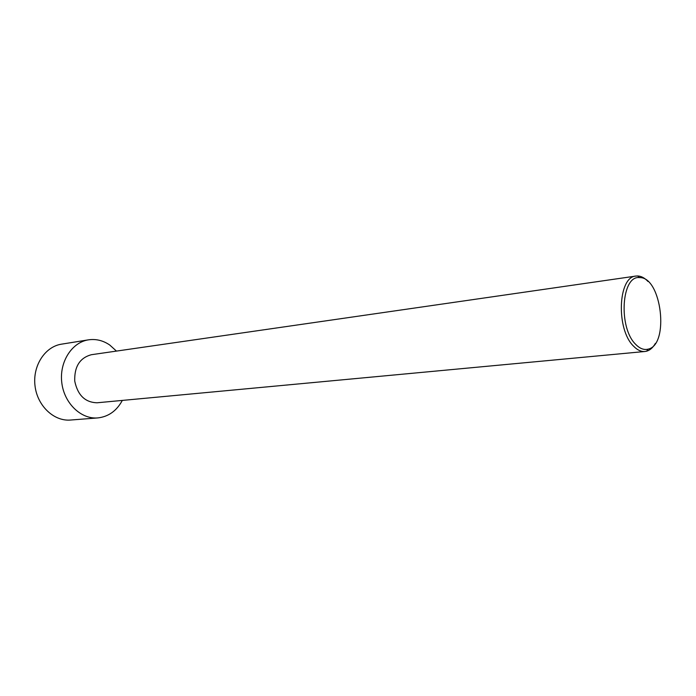 <?xml version="1.0" encoding="UTF-8"?>
<svg xmlns="http://www.w3.org/2000/svg" width="696" height="696" viewBox="0 0 696 696"><rect width="100%" height="100%" fill="white"/><g stroke="black" fill="none" stroke-linecap="round" stroke-linejoin="round"><path stroke-width="1.04" d="M122.322 400.418C116.658 410.884 108.472 416.721 97.771 417.922L70.548 420.036C53.949 421.532 37.288 405.846 35.009 385.793C32.521 365.757 45.031 346.608 61.518 344.163L88.488 339.839C96.013 338.752 103.104 340.483 109.759 345.033L116.458 351.097M97.771 417.922C81.014 419.427 64.128 403.262 61.779 382.609C59.221 361.972 71.836 342.301 88.488 339.839M648.019 281.497C644.696 277.956 641.251 276.112 637.675 275.964L635.987 276.06C617.961 276.599 615.89 329.452 633.586 346.182C637.31 350.045 641.103 351.811 644.957 351.497L646.627 351.193C650.064 350.21 652.978 347.608 655.38 343.389M644.957 351.497L97.136 402.775C85.164 402.471 77.7 395.232 74.733 381.069C74.289 366.601 79.857 357.814 91.42 354.708L635.987 276.06M635.7 344.372C639.807 348.6 643.93 350.192 648.072 349.157C669.7 344.946 661.574 276.625 639.563 277.608C621.45 275.085 618.118 327.659 635.7 344.372M639.563 277.608L637.675 275.964M648.072 349.157L646.627 351.193"/></g></svg>
